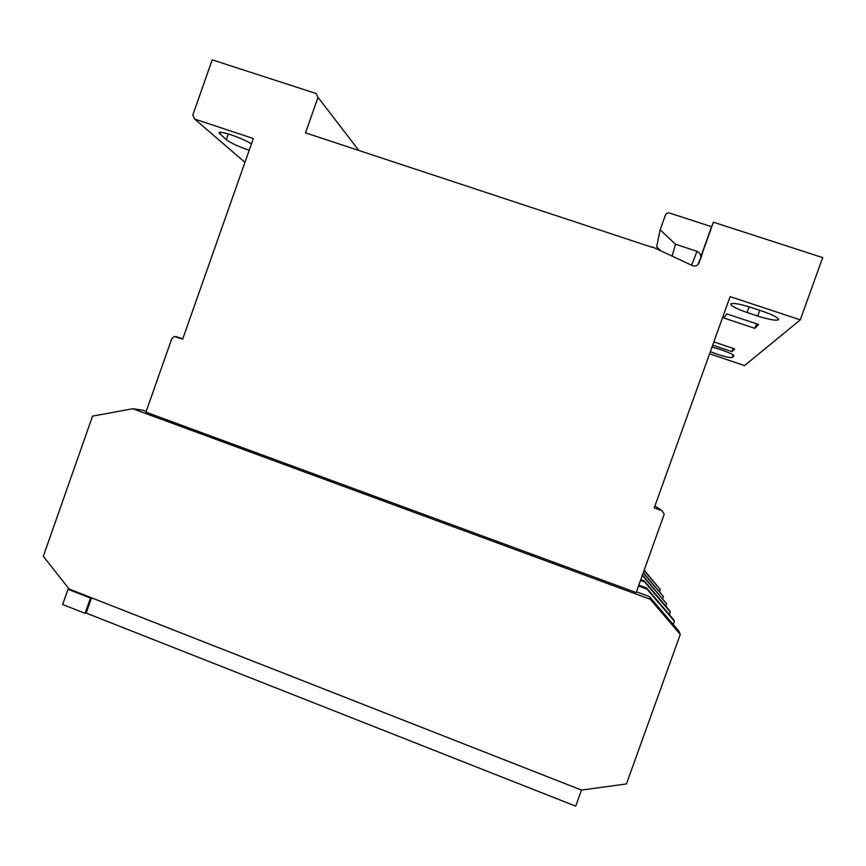 <?xml version="1.0" encoding="UTF-8"?>
<svg xmlns="http://www.w3.org/2000/svg" width="866" height="866" viewBox="0 0 866 866"><rect width="100%" height="100%" fill="white"/><g stroke="black" fill="none" stroke-linecap="round" stroke-linejoin="round"><path stroke-width="1.3" d="M91.558 597.832L86.189 613.074L85.074 613.355L90.454 598.092L68.003 589.281L69.15 589.032L43.3 556.308L92.565 416.113L132.779 408.741L650.301 599.283L680.275 634.399L626.432 783.925L581.497 790.073L91.558 597.832L90.454 598.092M86.189 613.074L575.706 806.159L581.497 790.073L69.15 589.032M85.074 613.355L62.644 604.511L68.003 589.281M747.098 312.507C736.522 308.826 731.056 306.001 730.709 304.031L730.763 303.934C732.961 302.721 739.802 303.923 751.287 307.527L762.221 311.154C772.905 314.878 778.361 317.703 778.577 319.608C776.434 320.94 769.473 319.749 757.707 316.036L747.098 312.507L749.144 306.835M672.124 256.13L675.491 244.255L660.152 229.793L665.359 215.223C666.246 213.361 667.697 212.657 669.71 213.101L711.592 226.686L713.422 222.205L822.7 257.603L800.271 319.868L730.125 296.605L654.252 507.855L661.916 510.594L664.222 514.198L636.164 592.55L145.921 412.14L171.804 338.628L174.304 336.484L182.694 339.071L253.337 138.528L194.677 119.075L192.826 115.037L212.213 59.841L316.122 93.506L318.017 97.371L305.503 132.855L652.553 247.459M652.628 247.026L691.62 265.234L696.989 251.302L675.491 244.255M660.823 250.859L656.644 246.907L660.152 229.793M756.494 323.787L754.849 328.344L723.824 317.974L726.769 313.871L758.627 324.501L754.849 328.344M132.779 408.741L142.695 410.148L146.17 411.426M636.445 591.803L649.413 596.577L678.717 630.903L680.275 634.399M649.413 596.577L650.301 599.283M644.066 570.586L660.282 589.54L659.556 591.565M644.217 570.164L660.282 589.54M643.211 572.946L663.41 596.566L662.674 598.612M643.341 572.599L663.41 596.566M713.855 341.908L734.66 348.911L731.987 351.628L712.696 345.123M800.271 319.868L744.533 365.593L709.6 353.761M711.982 347.114C720.934 349.15 734.963 354.779 733.903 355.883L732.214 357.539C728.609 357.864 721.313 355.904 710.347 351.672M249.224 150.208C238.659 146.69 231.016 143.193 226.275 139.718L219.055 132.931C218.016 129.684 243.887 138.538 251.4 144.005M358.86 150.403L318.017 97.371M691.62 265.234C694.878 266.836 697.379 266.035 699.111 262.831L702.391 253.673L700.8 256.78C700.648 254.193 699.382 252.374 696.989 251.302M697.747 264.844L702.391 253.673M657.662 249.376L658.073 248.25M702.434 252.84L713.422 222.205M733.145 348.413L731.987 351.628M642.485 575.554L666.636 603.808L665.813 606.124M642.475 574.992L666.636 603.808M640.526 580.415L644.575 581.898L644.25 580.891L669.699 610.682L670.284 611.981L669.342 614.611M640.808 579.635L644.25 580.891M644.575 581.898L670.284 611.981M638.523 586.011L646.956 589.107L646.577 587.96L673.759 619.785L674.43 621.279L673.261 624.505M638.837 585.113L646.577 587.96M646.956 589.107L674.43 621.279M700.8 256.78L711.592 226.686M759.753 310.331L757.707 316.036M244.948 162.332L194.677 119.075M654.923 505.982L661.916 510.594M182.769 338.855L175.83 336.614M220.614 132.325L219.964 134.176M228.31 133.949L226.275 139.718M733.156 354.941L732.214 357.539"/></g></svg>
